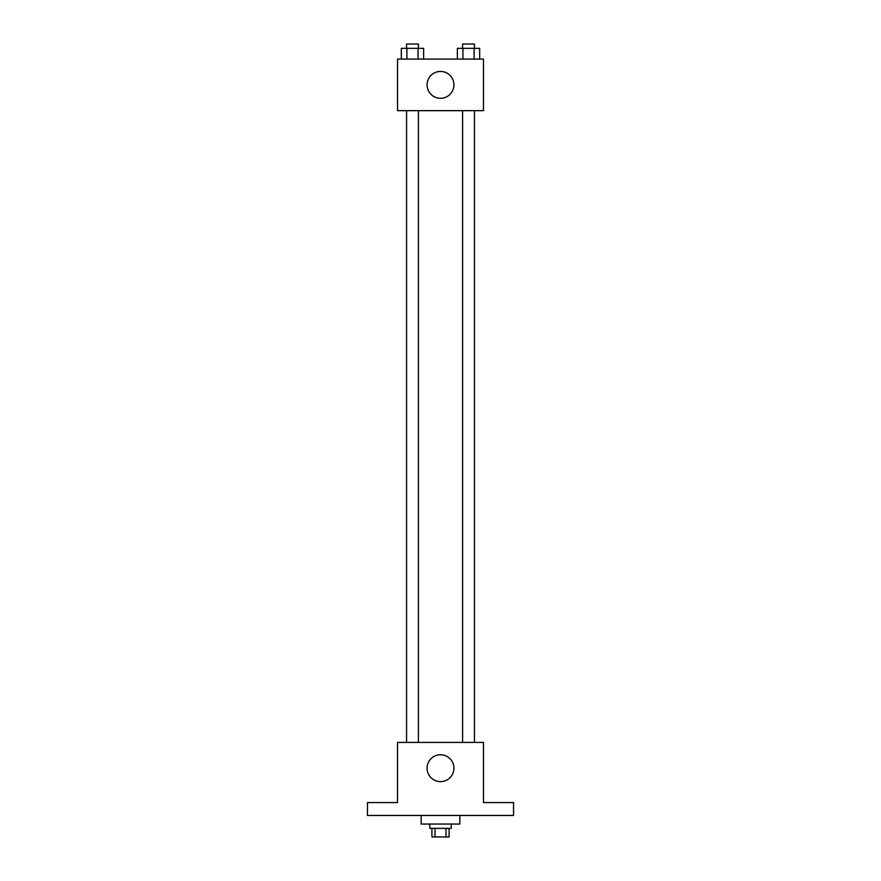 <?xml version="1.0" encoding="UTF-8"?>
<svg xmlns="http://www.w3.org/2000/svg" width="881" height="881" viewBox="0 0 881 881"><rect width="100%" height="100%" fill="white"/><g stroke="black" fill="none" stroke-linecap="round" stroke-linejoin="round"><path stroke-width="1.32" d="M446.017 828.36L446.017 836.95L431.91 836.95L431.91 828.36M446.017 836.95L449.09 836.95L449.09 828.36M451.248 824.054L451.248 828.36L429.752 828.36L429.752 824.054M434.983 828.36L434.983 836.95M421.162 815.465L421.162 824.054L459.838 824.054L459.838 815.465M513.557 815.465L367.443 815.465L367.443 802.569L397.529 802.569L397.529 742.408L483.471 742.408L483.471 802.569L513.557 802.569L513.557 815.465M453.935 768.188A13.435 13.435 0 0 1 433.782 779.817A13.435 13.435 0 0 1 433.782 756.559A13.435 13.435 0 0 1 453.935 768.188M462.591 742.408L462.591 110.665M418.409 110.665L418.409 742.408M483.471 110.665L397.529 110.665L397.529 59.093L483.471 59.093L483.471 110.665M453.935 84.873A13.435 13.435 0 0 1 433.782 96.503A13.435 13.435 0 0 1 433.782 73.244A13.435 13.435 0 0 1 453.935 84.873M479.682 59.093L479.682 48.345L457.36 48.345L457.36 59.093M474.099 48.345L474.099 59.093M462.932 48.345L462.932 59.093M462.591 48.345L462.591 44.05L474.452 44.05L474.452 48.345M423.64 59.093L423.64 48.345L401.318 48.345L401.318 59.093M418.068 48.345L418.068 59.093M406.901 48.345L406.901 59.093M406.548 48.345L406.548 44.05L418.409 44.05L418.409 48.345M474.452 742.408L474.452 110.665M406.548 110.665L406.548 742.408"/></g></svg>
